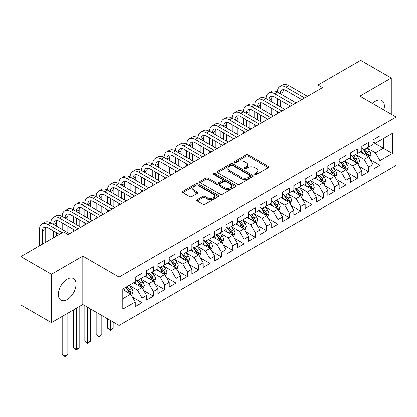 <?xml version="1.0" encoding="UTF-8"?>
<svg xmlns="http://www.w3.org/2000/svg" width="417" height="417" viewBox="0 0 417 417"><rect width="100%" height="100%" fill="white"/><g stroke="black" fill="none" stroke-linecap="round" stroke-linejoin="round"><path stroke-width="0.63" d="M254.923 174.582A1.1 0.636 0 0 0 256.476 174.582L268.293 167.759A1.574 0.907 0 0 0 268.751 167.118A1.574 0.907 0 0 0 268.293 166.477L248.277 154.921A1.574 0.907 0 0 0 246.051 154.921L234.239 161.744A1.1 0.636 0 0 0 233.916 162.192A1.1 0.636 0 0 0 234.239 162.64A1.1 0.636 0 0 0 235.793 162.64L237.325 161.76A5.03 2.903 0 0 1 244.44 161.76L246.108 162.719A5.03 2.903 0 0 1 247.583 164.772A5.03 2.903 0 0 1 246.108 166.831L244.581 167.712A1.1 0.636 0 0 0 244.258 168.16A1.1 0.636 0 0 0 244.581 168.609A1.1 0.636 0 0 0 246.134 168.609L247.667 167.728A5.03 2.903 0 0 1 254.782 167.728L256.45 168.692A5.03 2.903 0 0 1 257.925 170.746A5.03 2.903 0 0 1 256.45 172.8L254.923 173.68A1.1 0.636 0 0 0 254.599 174.134A1.1 0.636 0 0 0 254.923 174.582L254.923 173.68M67.184 299.547A12.494 7.214 120 0 0 75.347 288.533A12.494 7.214 120 0 0 73.428 278.52A12.494 7.214 120 0 0 67.184 279.14A12.494 7.214 120 0 0 59.021 290.154A12.494 7.214 120 0 0 60.934 300.167A12.494 7.214 120 0 0 67.184 299.547M383.849 109.968A12.494 7.214 120 0 0 381.779 100.497A12.494 7.214 120 0 0 375.535 101.117A12.494 7.214 120 0 0 372.543 103.442M197.241 199.727A1.574 0.907 0 0 0 196.777 200.374A1.574 0.907 0 0 0 197.241 201.015L202.855 204.257A1.574 0.907 0 0 0 205.081 204.257L218.2 196.678A1.574 0.907 0 0 0 218.659 196.037A1.574 0.907 0 0 0 218.2 195.396L198.184 183.84A1.574 0.907 0 0 0 195.959 183.84L182.839 191.419A1.574 0.907 0 0 0 182.38 192.06A1.574 0.907 0 0 0 182.839 192.701L189.62 196.615A1.574 0.907 0 0 0 191.846 196.615L197.46 193.373A1.574 0.907 0 0 0 197.924 192.732A1.574 0.907 0 0 0 197.46 192.091L194.098 190.147A4.206 2.429 0 0 1 192.868 188.432A4.206 2.429 0 0 1 195.464 186.185A4.206 2.429 0 0 1 200.045 186.712L213.223 194.322A4.206 2.429 0 0 1 214.453 196.037A4.206 2.429 0 0 1 211.857 198.283A4.206 2.429 0 0 1 207.275 197.757L205.081 196.49A1.574 0.907 0 0 0 202.855 196.49L197.241 199.727L197.241 201.015M51.437 274.235L51.437 322.633L82.816 304.514L82.816 256.116L51.437 274.235L20.85 256.575L63.556 231.92L68.086 234.536L322.518 87.643L317.989 85.026L317.989 90.26M82.816 256.116L119.064 277.05L396.15 117.073L396.15 165.471L119.064 325.448L119.064 277.05M391.276 114.263L391.276 78.026L359.902 96.145L396.15 117.073M391.276 78.026L360.695 60.371L317.989 85.026M237.435 184.293A1.574 0.907 0 0 0 239.66 184.293L252.78 176.714A1.574 0.907 0 0 0 253.239 176.073A1.574 0.907 0 0 0 252.78 175.432L232.764 163.876A1.574 0.907 0 0 0 230.544 163.876L217.419 171.45A1.574 0.907 0 0 0 216.96 172.091A1.574 0.907 0 0 0 217.419 172.737L237.435 184.293M214.025 174.817A1.1 0.636 0 0 1 215.141 174.973L215.141 173.665L235.49 185.414A1.574 0.907 0 0 1 235.949 186.055A1.574 0.907 0 0 1 235.49 186.696L222.37 194.275A1.574 0.907 0 0 1 220.145 194.275L200.129 182.719L200.129 181.431A1.574 0.907 0 0 0 199.67 182.078A1.574 0.907 0 0 0 200.129 182.719M200.129 181.431L205.748 178.189A1.574 0.907 0 0 1 207.968 178.189L216.084 182.881A1.574 0.907 0 0 0 218.31 182.881L222.037 180.728A1.574 0.907 0 0 0 222.496 180.087A1.574 0.907 0 0 0 222.037 179.446L213.582 174.567A1.1 0.636 0 0 1 213.264 174.113A1.1 0.636 0 0 1 213.942 173.529A1.1 0.636 0 0 1 215.141 173.665M373.152 142.385L383.348 148.27L383.348 138.59L392.413 133.357L379.95 140.555L379.95 135.911L373.152 139.836L373.152 144.475L368.623 147.092L368.623 142.447L361.826 146.372L361.826 151.017L357.296 153.633L357.296 148.989L350.499 152.914L350.499 157.558L345.964 160.175L345.964 155.531L339.172 159.456L339.172 164.1L334.637 166.711L334.637 162.072L327.84 165.992L327.84 170.636L323.311 173.253L323.311 168.609L316.513 172.534L316.513 177.178L311.984 179.795L311.984 175.15L305.187 179.075L305.187 183.72L300.652 186.336L300.652 181.692L293.855 185.617L293.855 190.256L289.325 192.873L289.325 188.229L282.528 192.154L282.528 196.798L277.998 199.415L277.998 194.77L271.201 198.695L271.201 203.34L266.671 205.956L266.671 201.312L259.874 205.237L259.874 209.881L255.34 212.493L255.34 207.854L248.542 211.773L248.542 216.418L244.013 219.034L244.013 214.39L237.216 218.315L237.216 222.959L232.686 225.576L232.686 220.932L225.889 224.857L225.889 229.501L221.359 232.118L221.359 227.473L214.562 231.399L214.562 236.038L210.027 238.654L210.027 234.01L203.23 237.935L203.23 242.579L198.7 245.196L198.7 240.552L191.903 244.477L191.903 249.121L187.374 251.738L187.374 247.093L180.577 251.018L180.577 255.663L176.047 258.279L176.047 253.635L169.25 257.555L169.25 262.199L164.715 264.816L164.715 260.172L157.918 264.097L157.918 268.741L153.388 271.358L153.388 266.713L146.591 270.638L146.591 275.283L142.061 277.899L142.061 273.255L135.264 277.18L135.264 281.824L122.801 289.017L122.801 309.159L135.264 301.965L130.735 294.115L122.801 289.539M392.413 133.357L392.413 153.503L379.95 160.696L375.42 152.846L367.205 148.108M370.379 159.815L379.95 165.34L379.95 160.696M379.95 165.34L373.152 169.266L373.152 164.621L368.623 167.238L364.093 159.388L355.878 154.65M359.053 166.357L368.623 171.882L368.623 167.238M368.623 171.882L361.826 175.807L361.826 171.163L357.296 173.78L352.761 165.93L344.551 161.186M347.721 172.893L357.296 178.419L357.296 173.78M357.296 178.419L350.499 182.344L350.499 177.699L345.964 180.316L341.434 172.471L333.225 167.728M336.394 179.435L345.964 184.96L345.964 180.316M345.964 184.96L339.172 188.885L339.172 184.241L334.637 186.858L330.108 179.008L321.893 174.27M325.067 185.977L334.637 191.502L334.637 186.858M334.637 191.502L327.84 195.427L327.84 190.783L323.311 193.399L318.781 185.549L310.566 180.806M313.74 192.513L323.311 198.044L323.311 193.399M323.311 198.044L316.513 201.964L316.513 197.324L311.984 199.936L307.449 192.091L299.239 187.348M302.408 199.055L311.984 204.58L311.984 199.936M311.984 204.58L305.187 208.505L305.187 203.861L300.652 206.478L296.122 198.633L287.912 193.889M291.082 205.597L300.652 211.122L300.652 206.478M300.652 211.122L293.855 215.047L293.855 210.403L289.325 213.019L284.795 205.169L276.58 200.431M279.755 212.138L289.325 217.664L289.325 213.019M289.325 217.664L282.528 221.589L282.528 216.944L277.998 219.561L273.469 211.711L265.254 206.968M268.428 218.675L277.998 224.205L277.998 219.561M277.998 224.205L271.201 228.125L271.201 223.481L266.671 226.097L262.137 218.253L253.927 213.509M257.096 225.216L266.671 230.742L266.671 226.097M266.671 230.742L259.874 234.667L259.874 230.022L255.34 232.639L250.81 224.789L242.595 220.051M245.769 231.758L255.34 237.283L255.34 232.639M255.34 237.283L248.542 241.208L248.542 236.564L244.013 239.181L239.483 231.331L231.268 226.587M234.443 238.295L244.013 243.825L244.013 239.181M244.013 243.825L237.216 247.745L237.216 243.106L232.686 245.722L228.156 237.872L219.941 233.129M223.116 244.836L232.686 250.362L232.686 245.722M232.686 250.362L225.889 254.287L225.889 249.642L221.359 252.259L216.824 244.414L208.615 239.671M211.784 251.378L221.359 256.903L221.359 252.259M221.359 256.903L214.562 260.828L214.562 256.184L210.027 258.801L205.498 250.951L197.283 246.212M200.457 257.92L210.027 263.445L210.027 258.801M210.027 263.445L203.23 267.37L203.23 262.726L198.7 265.342L194.171 257.492L185.956 252.749M189.13 264.456L198.7 269.987L198.7 265.342M198.7 269.987L191.903 273.906L191.903 269.262L187.374 271.879L182.844 264.034L174.629 259.291M177.798 270.998L187.374 276.523L187.374 271.879M187.374 276.523L180.577 280.448L180.577 275.804L176.047 278.42L171.512 270.57L163.302 265.832M166.472 277.54L176.047 283.065L176.047 278.42M176.047 283.065L169.25 286.99L169.25 282.345L164.715 284.962L160.185 277.112L151.97 272.369M155.145 284.076L164.715 289.606L164.715 284.962M164.715 289.606L157.918 293.532L157.918 288.887L153.388 291.504L148.859 283.654L140.644 278.91M143.818 290.618L153.388 296.143L153.388 291.504M153.388 296.143L146.591 300.068L146.591 295.424L142.061 298.04L137.532 290.196L129.317 285.452M132.486 297.159L142.061 302.685L142.061 298.04M142.061 302.685L135.264 306.61L135.264 301.965M135.264 279.208L137.532 280.516L142.061 277.899M122.801 298.697L130.735 294.115M146.591 272.666L148.859 273.974L153.388 271.358M137.532 290.196L142.061 287.579L133.68 282.736M146.591 295.424L142.061 287.579M157.918 266.124L160.185 267.433L164.715 264.816M148.859 283.654L153.388 281.037L145.007 276.195M157.918 288.887L153.388 281.037M169.25 259.582L171.512 260.891L176.047 258.279M160.185 277.112L164.715 274.495L156.333 269.658M169.25 282.345L164.715 274.495M180.577 253.046L182.844 254.354L187.374 251.738M171.512 270.57L176.047 267.959L167.66 263.117M180.577 275.804L176.047 267.959M191.903 246.504L194.171 247.813L198.7 245.196M182.844 264.034L187.374 261.417L178.992 256.575M191.903 269.262L187.374 261.417M203.23 239.963L205.498 241.271L210.027 238.654M194.171 257.492L198.7 254.876L190.319 250.038M203.23 262.726L198.7 254.876M214.562 233.426L216.824 234.735L221.359 232.118M205.498 250.951L210.027 248.334L201.646 243.497M214.562 256.184L210.027 248.334M225.889 226.884L228.156 228.193L232.686 225.576M216.824 244.414L221.359 241.797L212.972 236.955M225.889 249.642L221.359 241.797M237.216 220.343L239.483 221.651L244.013 219.034M228.156 237.872L232.686 235.256L224.304 230.413M237.216 243.106L232.686 235.256M248.542 213.801L250.81 215.109L255.34 212.493M239.483 231.331L244.013 228.714L235.631 223.877M248.542 236.564L244.013 228.714M259.874 207.265L262.137 208.573L266.671 205.956M250.81 224.789L255.34 222.178L246.958 217.335M259.874 230.022L255.34 222.178M271.201 200.723L273.469 202.031L277.998 199.415M262.137 218.253L266.671 215.636L258.285 210.793M271.201 223.481L266.671 215.636M282.528 194.181L284.795 195.49L289.325 192.873M273.469 211.711L277.998 209.094L269.617 204.257M282.528 216.944L277.998 209.094M293.855 187.645L296.122 188.953L300.652 186.336M284.795 205.169L289.325 202.553L280.943 197.715M293.855 210.403L289.325 202.553M305.187 181.103L307.449 182.411L311.984 179.795M296.122 198.633L300.652 196.016L292.27 191.174M305.187 203.861L300.652 196.016M316.513 174.561L318.781 175.87L323.311 173.253M307.449 192.091L311.984 189.474L303.597 184.632M316.513 197.324L311.984 189.474M327.84 168.02L330.108 169.328L334.637 166.711M318.781 185.549L323.311 182.933L314.929 178.095M327.84 190.783L323.311 182.933M339.172 161.483L341.434 162.792L345.964 160.175M330.108 179.008L334.637 176.391L326.256 171.554M339.172 184.241L334.637 176.391M350.499 154.942L352.761 156.25L357.296 153.633M341.434 172.471L345.964 169.855L337.582 165.012M350.499 177.699L345.964 169.855M361.826 148.4L364.093 149.708L368.623 147.092M352.761 165.93L357.296 163.313L348.909 158.476M361.826 171.163L357.296 163.313M373.152 141.863L375.42 143.167L379.95 140.555M364.093 159.388L368.623 156.771L360.241 151.934M373.152 164.621L368.623 156.771M20.85 256.575L20.85 304.973L51.437 322.633M82.816 304.514L119.064 325.448M375.42 152.846L383.348 148.27L392.413 153.503M255.36 174.739L256.45 174.108A5.03 2.903 0 0 0 257.925 172.054L257.925 170.746M247.583 164.772L247.583 166.081A5.03 2.903 0 0 1 246.108 168.14L245.019 168.765M268.272 167.77L248.277 156.229A1.574 0.907 0 0 0 246.051 156.229L234.677 162.797M252.759 176.73L232.764 165.184A1.574 0.907 0 0 0 230.544 165.184L217.439 172.747M250.002 176.521A1.1 0.636 0 0 0 250.325 176.073A1.1 0.636 0 0 0 250.002 175.625L232.431 165.481A1.1 0.636 0 0 0 230.877 165.481L229.261 166.414A5.03 2.903 0 0 0 227.786 168.468A5.03 2.903 0 0 0 229.261 170.522L241.271 177.454A5.03 2.903 0 0 0 248.386 177.454L250.002 176.521L250.002 177.83A1.1 0.636 0 0 0 250.325 177.381L250.325 176.073M227.786 168.468L227.786 169.776A5.03 2.903 0 0 0 229.261 171.83L229.261 170.522M250.002 177.83L248.386 178.763A5.03 2.903 0 0 1 241.271 178.763L229.261 171.83M200.15 182.729L205.748 179.498L205.748 178.189M222.496 180.087L222.496 181.395A1.574 0.907 0 0 1 222.037 182.036L218.31 184.189A1.574 0.907 0 0 1 216.084 184.189L207.968 179.498A1.574 0.907 0 0 0 205.748 179.498M215.141 174.973L235.469 186.712M224.508 187.739A4.206 2.429 0 0 0 229.095 188.265A4.206 2.429 0 0 0 231.69 186.024A4.206 2.429 0 0 0 230.46 184.309L225.816 181.624A1.574 0.907 0 0 0 223.59 181.624L219.868 183.777A1.574 0.907 0 0 0 219.405 184.418A1.574 0.907 0 0 0 219.868 185.059L224.508 187.739L224.508 189.047A4.206 2.429 0 0 0 229.095 189.573A4.206 2.429 0 0 0 231.69 187.332L231.69 186.024M219.405 184.418L219.405 185.727A1.574 0.907 0 0 0 219.868 186.368L219.868 185.059M224.508 189.047L219.868 186.368M214.453 196.037L214.453 197.345A4.206 2.429 0 0 1 211.857 199.592A4.206 2.429 0 0 1 207.275 199.065L205.081 197.794A1.574 0.907 0 0 0 202.855 197.794L197.262 201.025M192.868 188.432L192.868 189.74A4.206 2.429 0 0 0 194.098 191.455L194.098 190.147M197.46 192.091L197.46 193.373L194.098 191.455M218.18 196.694L198.184 185.148A1.574 0.907 0 0 0 195.959 185.148L182.86 192.711M369.462 158.225L370.864 154.796A4.243 2.45 -120 0 0 369.509 151.183L367.106 147.972M363.27 153.68L361.44 151.241M360.585 152.132L360.377 151.856M367.82 156.312L368.482 155.718L368.576 154.978A4.243 2.45 -120 0 0 367.356 152.424L364.953 149.213M363.577 149.411L366.548 153.383A2.163 1.251 60 0 1 366.944 154.04L368.576 154.978M362.832 148.984L366.001 153.211A4.243 2.45 60 0 1 367.215 155.765L367.299 156.01M39.521 245.795L39.521 229.423A12.015 6.938 60 0 1 42.008 223.919L44.838 222.287A12.015 6.938 60 0 1 50.848 222.881A12.015 6.938 60 0 1 53.334 217.382L56.17 215.745A12.015 6.938 60 0 1 62.175 216.34A12.015 6.938 60 0 1 64.661 210.84L67.497 209.204A12.015 6.938 60 0 1 73.501 209.803A12.015 6.938 60 0 1 75.993 204.299L78.823 202.667A12.015 6.938 60 0 1 84.833 203.261A12.015 6.938 60 0 1 87.32 197.762L90.15 196.126A12.015 6.938 60 0 1 96.16 196.72A12.015 6.938 60 0 1 98.647 191.221L101.482 189.584A12.015 6.938 60 0 1 107.487 190.178A12.015 6.938 60 0 1 109.973 184.679L112.809 183.042A12.015 6.938 60 0 1 118.814 183.642A12.015 6.938 60 0 1 121.305 178.137L124.136 176.506A12.015 6.938 60 0 1 130.146 177.1A12.015 6.938 60 0 1 132.632 171.601L135.462 169.964A12.015 6.938 60 0 1 141.472 170.558A12.015 6.938 60 0 1 143.959 165.059L146.794 163.422A12.015 6.938 60 0 1 152.799 164.022A12.015 6.938 60 0 1 155.291 158.517L158.121 156.886A12.015 6.938 60 0 1 164.126 157.48A12.015 6.938 60 0 1 166.618 151.981L169.448 150.344A12.015 6.938 60 0 1 175.458 150.938A12.015 6.938 60 0 1 177.944 145.439L180.775 143.802A12.015 6.938 60 0 1 186.785 144.397A12.015 6.938 60 0 1 189.271 138.897L192.107 137.261A12.015 6.938 60 0 1 198.111 137.86A12.015 6.938 60 0 1 200.603 132.356L203.433 130.724A12.015 6.938 60 0 1 209.438 131.319A12.015 6.938 60 0 1 211.93 125.819L214.76 124.183A12.015 6.938 60 0 1 220.77 124.777A12.015 6.938 60 0 1 223.257 119.278L226.087 117.641A12.015 6.938 60 0 1 232.097 118.235A12.015 6.938 60 0 1 234.583 112.736L237.419 111.104A12.015 6.938 60 0 1 243.424 111.699A12.015 6.938 60 0 1 245.915 106.199L248.746 104.563A12.015 6.938 60 0 1 254.751 105.157A12.015 6.938 60 0 1 257.242 99.658L260.072 98.021A12.015 6.938 60 0 1 266.082 98.615A12.015 6.938 60 0 1 268.569 93.116L271.399 91.479A12.015 6.938 60 0 1 277.409 92.079A12.015 6.938 60 0 1 279.896 86.574L282.731 84.943A12.015 6.938 60 0 1 288.736 85.537L307.449 96.343M279.896 86.574A12.015 6.938 60 0 1 285.906 87.174L304.618 97.974M301.788 99.611L285.906 90.442A8.012 4.623 -120 0 0 281.902 90.046A8.012 4.623 -120 0 0 280.24 93.71L283.075 92.079L283.075 95.347M283.576 89.676A8.012 4.623 -120 0 0 283.075 92.079M280.24 100.252L280.24 106.794M283.075 101.889L283.075 108.425M277.409 113.685L277.409 111.699M277.409 105.157L277.409 98.615M358.135 164.767L359.537 161.337A4.243 2.45 -120 0 0 358.182 157.725L355.774 154.509M351.943 160.222L350.113 157.782M349.258 158.674L349.05 158.392M356.493 162.849L357.15 162.26L357.244 161.52A4.243 2.45 -120 0 0 356.029 158.966L353.621 155.755M352.25 155.953L355.221 159.919A2.163 1.251 60 0 1 355.618 160.576L357.244 161.52M351.505 155.52L354.669 159.753A4.243 2.45 60 0 1 355.883 162.302L355.972 162.552M346.803 171.304L348.211 167.879A4.243 2.45 -120 0 0 346.855 164.262L344.447 161.051M340.611 166.764L338.781 164.319M337.926 165.21L337.718 164.934M345.167 169.391L345.823 168.802L345.917 168.061A4.243 2.45 -120 0 0 344.703 165.507L342.294 162.291M340.924 162.494L343.895 166.461A2.163 1.251 60 0 1 344.286 167.118L345.917 168.061M340.173 162.062L343.342 166.289A4.243 2.45 60 0 1 344.557 168.843L344.645 169.088M268.569 93.116A12.015 6.938 60 0 1 274.579 93.71L277.409 92.079L296.122 102.879M274.579 93.71L293.292 104.516M290.456 106.153L274.579 96.984A8.012 4.623 -120 0 0 270.57 96.588A8.012 4.623 -120 0 0 268.913 100.252L271.743 98.615L271.743 101.889M272.249 96.218A8.012 4.623 -120 0 0 271.743 98.615M268.913 106.794L268.913 113.33M271.743 108.425L271.743 114.967M266.082 120.226L266.082 118.235M266.082 111.699L266.082 105.157M257.242 99.658A12.015 6.938 60 0 1 263.247 100.252L266.082 98.615L284.795 109.421M263.247 100.252L281.965 111.058M279.129 112.689L263.247 103.52A8.012 4.623 -120 0 0 259.244 103.124A8.012 4.623 -120 0 0 257.586 106.794L260.416 105.157L260.416 108.425M260.917 102.754A8.012 4.623 -120 0 0 260.416 105.157M257.586 113.33L257.586 119.872M260.416 114.967L260.416 121.509M254.751 126.768L254.751 124.777M254.751 118.235L254.751 111.699M335.476 177.845L336.879 174.421A4.243 2.45 -120 0 0 335.529 170.803L333.12 167.592M329.284 173.305L327.454 170.861M326.6 171.752L326.391 171.476M333.84 175.932L334.497 175.338L334.59 174.598A4.243 2.45 -120 0 0 333.376 172.044L330.968 168.833M329.592 169.031L332.568 173.003A2.163 1.251 60 0 1 332.959 173.66L334.59 174.598M328.846 168.604L332.015 172.831A4.243 2.45 60 0 1 333.23 175.385L333.313 175.63M324.15 184.387L325.552 180.957A4.243 2.45 -120 0 0 324.197 177.345L321.794 174.129M317.957 179.842L316.128 177.402M315.273 178.294L315.064 178.017M322.508 182.474L323.17 181.88L323.258 181.14A4.243 2.45 -120 0 0 322.044 178.585L319.641 175.375M318.265 175.573L321.236 179.539A2.163 1.251 60 0 1 321.632 180.196L323.258 181.14M317.519 175.145L320.689 179.373A4.243 2.45 60 0 1 321.903 181.927L321.987 182.172M245.915 106.199A12.015 6.938 60 0 1 251.92 106.794L254.751 105.157L273.469 115.962M251.92 106.794L270.633 117.594M267.803 119.231L251.92 110.062A8.012 4.623 -120 0 0 247.917 109.666A8.012 4.623 -120 0 0 246.254 113.33L249.09 111.699L249.09 114.967M249.59 109.296A8.012 4.623 -120 0 0 249.09 111.699M246.254 119.872L246.254 126.414M249.09 121.509L249.09 128.05M243.424 133.304L243.424 131.319M243.424 124.777L243.424 118.235M234.583 112.736A12.015 6.938 60 0 1 240.593 113.33L243.424 111.699L262.137 122.504M240.593 113.33L259.306 124.136M256.476 125.772L240.593 116.604A8.012 4.623 -120 0 0 236.585 116.207A8.012 4.623 -120 0 0 234.927 119.872L237.763 118.24L237.763 121.509M238.263 115.837A8.012 4.623 -120 0 0 237.763 118.24M234.927 126.414L234.927 132.955M237.763 128.05L237.763 134.587M232.097 139.846L232.097 137.86M232.097 131.319L232.097 124.777M312.823 190.923L314.225 187.499A4.243 2.45 -120 0 0 312.87 183.881L310.462 180.67M306.631 186.383L304.801 183.939M303.946 184.835L303.738 184.554M311.181 189.01L311.838 188.421L311.932 187.681A4.243 2.45 -120 0 0 310.717 185.127L308.309 181.916M306.938 182.114L309.909 186.081A2.163 1.251 60 0 1 310.305 186.738L311.932 187.681M306.193 181.682L309.357 185.909A4.243 2.45 60 0 1 310.571 188.463L310.66 188.708M223.257 119.278A12.015 6.938 60 0 1 229.267 119.872L232.097 118.235L250.81 129.041M229.267 119.872L247.979 130.677M245.144 132.314L229.267 123.145A8.012 4.623 -120 0 0 225.258 122.744A8.012 4.623 -120 0 0 223.601 126.414L226.431 124.777L226.431 128.05M226.937 122.379A8.012 4.623 -120 0 0 226.431 124.777M223.601 132.955L223.601 139.492M226.431 134.587L226.431 141.128M220.77 146.388L220.77 144.397M220.77 137.86L220.77 131.319M301.491 197.465L302.898 194.041A4.243 2.45 -120 0 0 301.543 190.423L299.135 187.212M295.299 192.925L293.469 190.48M292.614 191.372L292.406 191.095M299.854 195.552L300.511 194.958L300.605 194.218A4.243 2.45 -120 0 0 299.39 191.669L296.982 188.453M295.611 188.656L298.582 192.623A2.163 1.251 60 0 1 298.973 193.28L300.605 194.218M294.861 188.223L298.03 192.451A4.243 2.45 60 0 1 299.244 195.005L299.333 195.25M211.93 125.819A12.015 6.938 60 0 1 217.935 126.414L220.77 124.777L239.483 135.582M217.935 126.414L236.653 137.219M233.817 138.851L217.935 129.682A8.012 4.623 -120 0 0 213.931 129.286A8.012 4.623 -120 0 0 212.274 132.955L215.104 131.319L215.104 134.587M215.605 128.916A8.012 4.623 -120 0 0 215.104 131.319M212.274 139.492L212.274 146.033M215.104 141.128L215.104 147.67M209.438 152.924L209.438 150.938M209.438 144.397L209.438 137.86M290.164 204.007L291.566 200.577A4.243 2.45 -120 0 0 290.211 196.965L287.808 193.754M283.972 199.462L282.142 197.022M281.287 197.913L281.079 197.637M288.528 202.094L289.184 201.5L289.278 200.759A4.243 2.45 -120 0 0 288.064 198.205L285.655 194.994M284.279 195.192L287.256 199.164A2.163 1.251 60 0 1 287.647 199.821L289.278 200.759M283.534 194.765L286.703 198.992A4.243 2.45 60 0 1 287.918 201.547L288.001 201.792M278.837 210.549L280.24 207.119A4.243 2.45 -120 0 0 278.884 203.506L276.481 200.29M272.645 206.003L270.815 203.564M269.961 204.455L269.752 204.174M277.196 208.63L277.858 208.041L277.946 207.301A4.243 2.45 -120 0 0 276.732 204.747L274.329 201.536M272.953 201.734L275.924 205.701A2.163 1.251 60 0 1 276.32 206.358L277.946 207.301M272.207 201.302L275.376 205.534A4.243 2.45 60 0 1 276.591 208.083L276.674 208.333M267.511 217.085L268.913 213.66A4.243 2.45 -120 0 0 267.558 210.043L265.149 206.832M261.318 212.545L259.489 210.1M258.634 210.992L258.425 210.715M265.869 215.172L266.526 214.583L266.619 213.843A4.243 2.45 -120 0 0 265.405 211.289L262.997 208.073M261.626 208.276L264.597 212.243A2.163 1.251 60 0 1 264.988 212.899L266.619 213.843M260.88 207.843L264.044 212.071A4.243 2.45 60 0 1 265.259 214.625L265.348 214.87M256.179 223.627L257.586 220.202A4.243 2.45 -120 0 0 256.231 216.585L253.823 213.374M249.986 219.087L248.157 216.642M247.302 217.533L247.093 217.257M254.542 221.714L255.199 221.119L255.293 220.379A4.243 2.45 -120 0 0 254.078 217.825L251.67 214.614M250.299 214.818L253.27 218.784A2.163 1.251 60 0 1 253.661 219.441L255.293 220.379M249.548 214.385L252.718 218.612A4.243 2.45 60 0 1 253.932 221.166L254.021 221.411M244.852 230.168L246.254 226.739A4.243 2.45 -120 0 0 244.899 223.126L242.496 219.91M238.66 225.623L236.83 223.184M235.975 224.075L235.767 223.799M243.215 228.255L243.872 227.661L243.966 226.921A4.243 2.45 -120 0 0 242.751 224.367L240.343 221.156M238.967 221.354L241.943 225.321A2.163 1.251 60 0 1 242.334 225.978L243.966 226.921M238.222 220.927L241.391 225.154A4.243 2.45 60 0 1 242.605 227.708L242.689 227.953M233.525 236.71L234.927 233.28A4.243 2.45 -120 0 0 233.572 229.663L231.169 226.452M227.333 232.165L225.503 229.725M224.648 230.617L224.44 230.335M231.883 234.792L232.545 234.203L232.634 233.463A4.243 2.45 -120 0 0 231.419 230.909L229.016 227.698M227.64 227.896L230.611 231.862A2.163 1.251 60 0 1 231.008 232.519L232.634 233.463M226.895 227.463L230.059 231.69A4.243 2.45 60 0 1 231.279 234.245L231.362 234.49M222.193 243.247L223.601 239.822A4.243 2.45 -120 0 0 222.245 236.204L219.837 232.994M216.006 238.706L214.176 236.262M213.322 237.153L213.113 236.877M220.557 241.334L221.213 240.745L221.307 239.999A4.243 2.45 -120 0 0 220.093 237.45L217.684 234.234M216.314 234.437L219.285 238.404A2.163 1.251 60 0 1 219.676 239.061L221.307 239.999M215.568 234.005L218.732 238.232A4.243 2.45 60 0 1 219.947 240.786L220.035 241.031M210.866 249.788L212.274 246.358A4.243 2.45 -120 0 0 210.919 242.746L208.51 239.535M204.674 245.243L202.844 242.803M201.99 243.695L201.781 243.419M209.23 247.875L209.887 247.281L209.98 246.541A4.243 2.45 -120 0 0 208.766 243.987L206.358 240.776M204.987 240.974L207.958 244.946A2.163 1.251 60 0 1 208.349 245.603L209.98 246.541M204.236 240.546L207.405 244.774A4.243 2.45 60 0 1 208.62 247.328L208.708 247.573M199.54 256.33L200.942 252.9A4.243 2.45 -120 0 0 199.587 249.288L197.184 246.072M193.347 251.785L191.518 249.345M190.663 250.236L190.454 249.955M197.903 254.412L198.56 253.823L198.654 253.083A4.243 2.45 -120 0 0 197.439 250.528L195.031 247.317M193.655 247.516L196.631 251.482A2.163 1.251 60 0 1 197.022 252.139L198.654 253.083M192.909 247.083L196.079 251.315A4.243 2.45 60 0 1 197.293 253.864L197.377 254.115M200.603 132.356A12.015 6.938 60 0 1 206.608 132.955L209.438 131.319L228.156 142.124M206.608 132.955L225.321 143.756M222.49 145.392L206.608 136.223A8.012 4.623 -120 0 0 202.605 135.827A8.012 4.623 -120 0 0 200.942 139.492L203.777 137.86L203.777 141.128M204.278 135.457A8.012 4.623 -120 0 0 203.777 137.86M200.942 146.033L200.942 152.575M203.777 147.67L203.777 154.207M198.111 159.466L198.111 157.48M198.111 150.938L198.111 144.397M189.271 138.897A12.015 6.938 60 0 1 195.281 139.492L198.111 137.86L216.824 148.66M195.281 139.492L213.994 150.297M211.164 151.934L195.281 142.765A8.012 4.623 -120 0 0 191.273 142.369A8.012 4.623 -120 0 0 189.615 146.033L192.445 144.397L192.445 147.67M192.951 141.999A8.012 4.623 -120 0 0 192.445 144.397M189.615 152.575L189.615 159.112M192.445 154.207L192.445 160.748M186.785 166.008L186.785 164.022M186.785 157.48L186.785 150.938M177.944 145.439A12.015 6.938 60 0 1 183.954 146.033L186.785 144.397L205.498 155.202M183.954 146.033L202.667 156.839M199.832 158.47L183.954 149.302A8.012 4.623 -120 0 0 179.946 148.905A8.012 4.623 -120 0 0 178.288 152.575L181.119 150.938L181.119 154.207M181.619 148.535A8.012 4.623 -120 0 0 181.119 150.938M178.288 159.112L178.288 165.653M181.119 160.748L181.119 167.29M175.458 172.549L175.458 170.558M175.458 164.022L175.458 157.48M166.618 151.981A12.015 6.938 60 0 1 172.622 152.575L175.458 150.938L194.171 161.744M172.622 152.575L191.335 163.381M188.505 165.012L172.622 155.843A8.012 4.623 -120 0 0 168.619 155.447A8.012 4.623 -120 0 0 166.962 159.112L169.792 157.48L169.792 160.748M170.292 155.077A8.012 4.623 -120 0 0 169.792 157.48M166.962 165.653L166.962 172.195M169.792 167.29L169.792 173.832M164.126 179.086L164.126 177.1M164.126 170.558L164.126 164.022M155.291 158.517A12.015 6.938 60 0 1 161.296 159.112L164.126 157.48L182.844 168.286M161.296 159.112L180.008 169.917M177.178 171.554L161.296 162.385A8.012 4.623 -120 0 0 157.292 161.989A8.012 4.623 -120 0 0 155.63 165.653L158.465 164.022L158.465 167.29M158.966 161.619A8.012 4.623 -120 0 0 158.465 164.022M155.63 172.195L155.63 178.737M158.465 173.832L158.465 180.368M152.799 185.628L152.799 183.642M152.799 177.1L152.799 170.558M143.959 165.059A12.015 6.938 60 0 1 149.969 165.653L152.799 164.022L171.512 174.822M149.969 165.653L168.682 176.459M165.851 178.095L149.969 168.927A8.012 4.623 -120 0 0 145.96 168.525A8.012 4.623 -120 0 0 144.303 172.195L147.133 170.558L147.133 173.832M147.639 168.16A8.012 4.623 -120 0 0 147.133 170.558M144.303 178.737L144.303 185.273M147.133 180.368L147.133 186.91M141.472 192.169L141.472 190.178M141.472 183.642L141.472 177.1M132.632 171.601A12.015 6.938 60 0 1 138.642 172.195L141.472 170.558L160.185 181.364M138.642 172.195L157.355 183M154.519 184.632L138.642 175.463A8.012 4.623 -120 0 0 134.634 175.067A8.012 4.623 -120 0 0 132.976 178.737L135.806 177.1L135.806 180.368M136.307 174.697A8.012 4.623 -120 0 0 135.806 177.1M132.976 185.273L132.976 191.815M135.806 186.91L135.806 193.452M130.146 198.711L130.146 196.72M130.146 190.178L130.146 183.642M121.305 178.137A12.015 6.938 60 0 1 127.31 178.737L130.146 177.1L148.859 187.905M127.31 178.737L146.023 189.537M143.193 191.174L127.31 182.005A8.012 4.623 -120 0 0 123.307 181.609A8.012 4.623 -120 0 0 121.649 185.273L124.48 183.642L124.48 186.91M124.98 181.239A8.012 4.623 -120 0 0 124.48 183.642M121.649 191.815L121.649 198.356M124.48 193.452L124.48 199.988M118.814 205.247L118.814 203.261M118.814 196.72L118.814 190.178M109.973 184.679A12.015 6.938 60 0 1 115.983 185.273L118.814 183.642L137.532 194.442M115.983 185.273L134.696 196.079M131.866 197.715L115.983 188.547A8.012 4.623 -120 0 0 111.98 188.15A8.012 4.623 -120 0 0 110.317 191.815L113.153 190.178L113.153 193.452M113.653 187.78A8.012 4.623 -120 0 0 113.153 190.178M110.317 198.356L110.317 204.893M113.153 199.988L113.153 206.53M107.487 211.789L107.487 209.803M107.487 203.261L107.487 196.72M188.213 262.866L189.615 259.442A4.243 2.45 -120 0 0 188.26 255.824L185.857 252.613M182.02 258.326L180.191 255.882M179.336 256.773L179.128 256.497M186.571 260.953L187.233 260.364L187.322 259.624A4.243 2.45 -120 0 0 186.107 257.07L183.704 253.854M182.328 254.057L185.299 258.024A2.163 1.251 60 0 1 185.695 258.681L187.322 259.624M181.583 253.625L184.747 257.852A4.243 2.45 60 0 1 185.966 260.406L186.05 260.651M98.647 191.221A12.015 6.938 60 0 1 104.657 191.815L107.487 190.178L126.2 200.984M104.657 191.815L123.369 202.62M120.539 204.257L104.657 195.083A8.012 4.623 -120 0 0 100.648 194.687A8.012 4.623 -120 0 0 98.991 198.356L101.821 196.72L101.821 199.988M102.327 194.317A8.012 4.623 -120 0 0 101.821 196.72M98.991 204.898L98.991 211.435M101.821 206.53L101.821 213.071M96.16 218.331L96.16 216.34M96.16 209.803L96.16 203.261M176.881 269.408L178.288 265.983A4.243 2.45 -120 0 0 176.933 262.366L174.525 259.155M170.694 264.868L168.864 262.423M168.009 263.315L167.801 263.038M175.244 267.495L175.901 266.901L175.995 266.161A4.243 2.45 -120 0 0 174.78 263.607L172.372 260.396M171.001 260.599L173.972 264.566A2.163 1.251 60 0 1 174.363 265.222L175.995 266.161M170.256 260.166L173.42 264.394A4.243 2.45 60 0 1 174.634 266.948L174.723 267.193M110.317 320.397L110.317 329.748L113.153 328.116L113.153 322.033M113.153 328.116L110.317 330.467L107.487 328.116L107.487 318.76M107.487 328.116L110.317 329.748L110.317 330.467M87.32 197.762A12.015 6.938 60 0 1 93.325 198.356L96.16 196.72L114.873 207.525M93.325 198.356L112.043 209.162M109.207 210.793L93.325 201.625A8.012 4.623 -120 0 0 89.321 201.229A8.012 4.623 -120 0 0 87.664 204.893L90.494 203.261L90.494 206.53M90.995 200.858A8.012 4.623 -120 0 0 90.494 203.261M87.664 211.435L87.664 217.976M90.494 213.071L90.494 219.613M84.833 224.867L84.833 222.881M84.833 216.34L84.833 209.803M165.554 275.95L166.962 272.52A4.243 2.45 -120 0 0 165.606 268.908L163.198 265.692M159.362 271.404L157.532 268.965M156.677 269.856L156.469 269.58M163.917 274.037L164.574 273.443L164.668 272.702A4.243 2.45 -120 0 0 163.454 270.148L161.045 266.937M159.675 267.135L162.646 271.102A2.163 1.251 60 0 1 163.037 271.759L164.668 272.702M158.924 266.708L162.093 270.935A4.243 2.45 60 0 1 163.308 273.489L163.396 273.734M98.991 313.855L98.991 336.29L101.821 334.653L101.821 315.492M101.821 334.653L98.991 337.009L96.16 334.653L96.16 312.224M96.16 334.653L98.991 336.29L98.991 337.009M75.993 204.299A12.015 6.938 60 0 1 81.998 204.893L84.833 203.261L103.546 214.067M81.998 204.893L100.711 215.698M97.88 217.335L81.998 208.166A8.012 4.623 -120 0 0 77.995 207.77A8.012 4.623 -120 0 0 76.337 211.435L79.167 209.803L79.167 213.071M79.668 207.4A8.012 4.623 -120 0 0 79.167 209.803M76.337 217.976L76.337 224.518M79.167 219.613L79.167 226.15M73.501 231.409L73.501 229.423M73.501 222.881L73.501 216.34M154.227 282.491L155.63 279.062A4.243 2.45 -120 0 0 154.274 275.444L151.871 272.233M148.035 277.946L146.205 275.507M145.351 276.398L145.142 276.117M152.591 280.573L153.248 279.984L153.341 279.244A4.243 2.45 -120 0 0 152.122 276.69L149.719 273.479M148.343 273.677L151.319 277.644A2.163 1.251 60 0 1 151.71 278.301L153.341 279.244M147.597 273.244L150.766 277.472A4.243 2.45 60 0 1 151.981 280.026L152.064 280.271M87.664 307.313L87.664 342.831L90.494 341.195L90.494 308.95M90.494 341.195L87.664 343.551L84.833 341.195L84.833 305.682M84.833 341.195L87.664 342.831L87.664 343.551M64.661 210.84A12.015 6.938 60 0 1 70.671 211.435L73.501 209.803L92.214 220.603M70.671 211.435L89.384 222.24M86.554 223.877L70.671 214.708A8.012 4.623 -120 0 0 66.668 214.307A8.012 4.623 -120 0 0 65.005 217.976L67.841 216.34L67.841 219.613M68.341 213.942A8.012 4.623 -120 0 0 67.841 216.34M65.005 224.518L65.005 231.054M67.841 226.15L67.841 232.691M62.175 229.423L62.175 222.881M142.901 289.028L144.303 285.603A4.243 2.45 -120 0 0 142.948 281.986L140.539 278.775M136.708 284.488L134.879 282.043M134.024 282.934L133.815 282.658M141.259 287.115L141.921 286.526L142.009 285.781A4.243 2.45 -120 0 0 140.795 283.232L138.392 280.016M137.016 280.219L139.987 284.185A2.163 1.251 60 0 1 140.383 284.842L142.009 285.781M136.27 279.786L139.434 284.013A4.243 2.45 60 0 1 140.654 286.568L140.738 286.813M76.337 308.257L76.337 349.373L79.167 347.736L79.167 306.62M79.167 347.736L76.337 350.092L73.501 347.736L73.501 309.894M73.501 347.736L76.337 349.373L76.337 350.092M53.334 217.382A12.015 6.938 60 0 1 59.344 217.976L62.175 216.34L80.888 227.145M59.344 217.976L78.057 228.782M75.227 230.413L59.344 221.245A8.012 4.623 -120 0 0 55.336 220.848A8.012 4.623 -120 0 0 53.678 224.518L56.509 222.881L56.509 226.15M57.014 220.478A8.012 4.623 -120 0 0 56.509 222.881M53.678 231.054L53.678 237.622M56.509 232.691L56.509 235.986M50.848 239.259L50.848 229.423M131.569 295.57L132.976 292.14A4.243 2.45 -120 0 0 131.621 288.528L129.213 285.317M125.381 291.024L123.552 288.585M129.932 293.657L130.589 293.062L130.683 292.322A4.243 2.45 -120 0 0 129.468 289.768L127.06 286.557M125.997 287.172L128.66 290.727A2.163 1.251 60 0 1 129.051 291.384L130.683 292.322M125.705 287.344L128.108 290.555A4.243 2.45 60 0 1 129.322 293.109L129.411 293.354M65.005 314.799L65.005 355.909L67.841 354.278L67.841 313.162M67.841 354.278L65.005 356.629L62.175 354.278L62.175 316.435M62.175 354.278L65.005 355.909L65.005 356.629M42.008 223.919A12.015 6.938 60 0 1 48.012 224.518L50.848 222.881L69.561 233.687M48.012 224.518L62.196 232.707M59.365 234.338L48.012 227.786A8.012 4.623 -120 0 0 44.009 227.39A8.012 4.623 -120 0 0 42.352 231.054L42.352 244.164M45.682 227.02A8.012 4.623 -120 0 0 45.182 229.423L45.182 242.527M256.45 174.108L256.45 172.8M244.581 168.609L244.581 167.712M246.108 168.14L246.108 166.831M234.239 162.64L234.239 161.744M246.051 156.229L246.051 154.921M248.277 156.229L248.277 154.921M268.293 167.759L268.293 166.477M217.419 172.737L217.419 171.45M230.544 165.184L230.544 163.876M232.764 165.184L232.764 163.876M252.78 176.714L252.78 175.432M241.271 178.763L241.271 177.454M248.386 178.763L248.386 177.454M207.968 179.498L207.968 178.189M216.084 184.189L216.084 182.881M218.31 184.189L218.31 182.881M222.037 182.036L222.037 180.728M235.49 186.696L235.49 185.414M202.855 197.794L202.855 196.49M205.081 197.794L205.081 196.49M207.275 199.065L207.275 197.757M182.839 192.701L182.839 191.419M195.959 185.148L195.959 183.84M198.184 185.148L198.184 183.84M218.2 196.678L218.2 195.396M368.091 156.464L370.838 154.879M367.356 152.424L369.509 151.183M364.223 154.233L366.001 153.211M288.736 85.537L285.906 87.174M356.764 163.005L359.511 161.421M356.029 158.966L358.182 157.725M352.897 160.774L354.669 159.753M345.432 169.547L348.179 167.962M344.703 165.507L346.855 164.262M341.57 167.316L343.342 166.289M334.106 176.089L336.853 174.499M333.376 172.044L335.529 170.803M330.243 173.853L332.015 172.831M322.779 182.625L325.526 181.041M322.044 178.585L324.197 177.345M318.911 180.394L320.689 179.373M311.452 189.167L314.199 187.582M310.717 185.127L312.87 183.881M307.584 186.936L309.357 185.909M300.12 195.709L302.867 194.119M299.39 191.669L301.543 190.423M296.258 193.478L298.03 192.451M288.793 202.245L291.54 200.66M288.064 198.205L290.211 196.965M284.931 200.014L286.703 198.992M277.467 208.787L280.214 207.202M276.732 204.747L278.884 203.506M273.599 206.556L275.376 205.534M266.14 215.328L268.887 213.744M265.405 211.289L267.558 210.043M262.272 213.097L264.044 212.071M254.808 221.87L257.555 220.28M254.078 217.825L256.231 216.585M250.945 219.634L252.718 218.612M243.481 228.407L246.228 226.822M242.751 224.367L244.899 223.126M239.613 226.176L241.391 225.154M232.154 234.948L234.901 233.364M231.419 230.909L233.572 229.663M228.287 232.717L230.059 231.69M220.828 241.49L223.575 239.9M220.093 237.45L222.245 236.204M216.96 239.259L218.732 238.232M209.496 248.026L212.243 246.442M208.766 243.987L210.919 242.746M205.633 245.795L207.405 244.774M198.169 254.568L200.916 252.983M197.439 250.528L199.587 249.288M194.301 252.337L196.079 251.315M186.842 261.11L189.589 259.525M186.107 257.07L188.26 255.824M182.974 258.879L184.747 257.852M175.51 267.651L178.257 266.062M174.78 263.607L176.933 262.366M171.648 265.415L173.42 264.394M164.183 274.188L166.93 272.603M163.454 270.148L165.606 268.908M160.321 271.957L162.093 270.935M152.857 280.73L155.604 279.145M152.122 276.69L154.274 275.444M148.989 278.499L150.766 277.472M141.53 287.271L144.277 285.681M140.795 283.232L142.948 281.986M137.662 285.04L139.434 284.013M130.198 293.808L132.945 292.223M129.468 289.768L131.621 288.528M126.335 291.577L128.108 290.555M45.182 229.423L42.352 231.054"/></g></svg>
